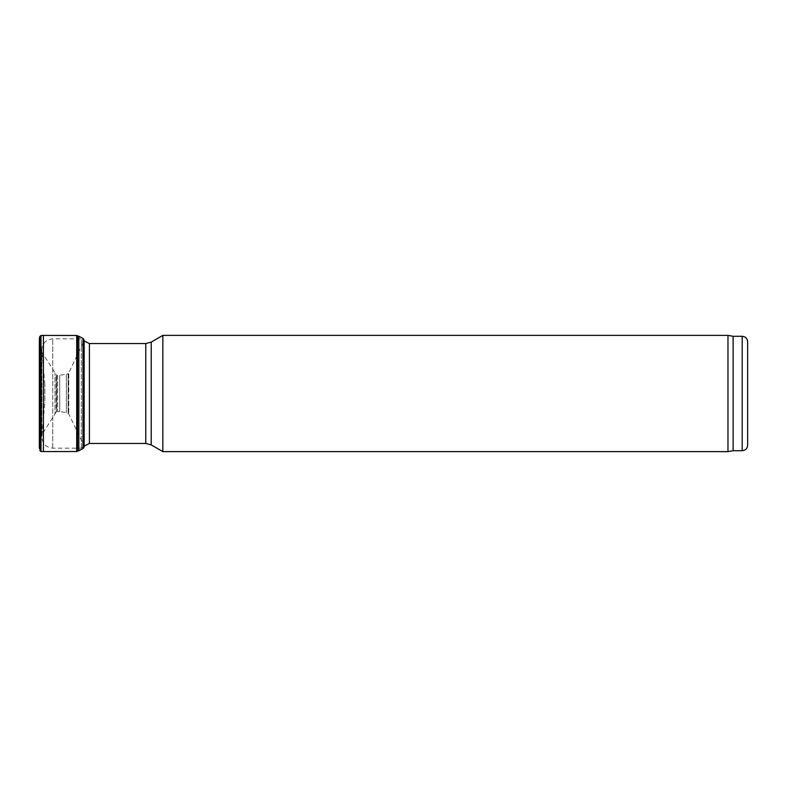 <?xml version="1.0" encoding="UTF-8"?>
<svg xmlns="http://www.w3.org/2000/svg" width="787" height="787" viewBox="0 0 787 787"><rect width="100%" height="100%" fill="white"/><g stroke="black" fill="none" stroke-linecap="round" stroke-linejoin="round"><path stroke-width="0.59" stroke-dasharray="3.94 2.95" d="M84.179 445.678L83.648 446.288L83.648 340.712L83.648 446.288L81.307 448.167L52.739 448.167C45.676 447.38 42.065 443.425 41.888 436.323L41.888 350.677L41.888 436.323L44.839 402.58L44.839 384.42L44.839 402.58M162.84 335.38L162.84 451.62M727.975 335.38L727.975 451.62M733.12 336.295L733.12 450.705M747.65 341.735L747.65 445.265M39.439 346.073L39.35 448.393L39.439 346.073L39.439 440.927L39.704 348.228L39.704 438.772L39.724 348.926L39.724 438.074L55.021 413.962L55.021 373.038L55.021 413.962L56.182 411.945L56.182 375.055L56.664 411.729L56.664 375.271L39.724 348.926L39.439 346.073M39.793 450.479L39.793 336.521M41.003 451.522L41.003 335.478M43.403 451.581L43.403 335.419M76.703 451.522L76.703 335.478M77.539 451.118L77.539 335.882M78.838 450.725L78.838 336.275M83.904 447.606L83.904 339.394M84.179 446.091L84.179 340.909L82.94 342.975L82.94 444.025L82.94 342.975L68.735 373.097L68.735 413.903L68.735 373.097L68.144 373.727L68.144 413.273L68.144 373.727L66.344 374.268L66.344 412.732L66.344 374.268L57.667 375.517L57.667 411.483L57.667 375.517L56.664 375.271L56.664 411.729L59.723 411.483L59.723 375.517L59.723 411.483L66.344 412.732L68.735 413.903L84.179 446.091M81.307 448.167L81.307 338.833L81.307 448.167M82.753 447.459L82.753 339.541L82.753 447.459M89.413 343.555L89.413 443.445M145.772 343.555L145.772 443.445M151.222 342.099L151.222 444.901M742.2 336.295L742.2 450.705M52.739 448.167L52.739 338.833L52.739 448.167M40.55 451.217L40.55 335.783M82.96 448.61L82.96 338.39M84.15 446.623L84.15 340.377M44.839 384.42L41.849 349.733C42.488 343.112 46.128 339.482 52.739 338.833L81.307 338.833L84.179 341.322M41.849 349.733L41.849 437.267L41.849 349.733M39.35 338.538L39.35 448.462"/><path stroke-width="1.18" d="M83.648 446.288L89.413 443.445L89.413 343.555L83.648 340.712M742.2 450.705L742.2 336.295C745.515 336.61 747.325 338.43 747.65 341.735L747.65 445.265C747.325 448.57 745.515 450.39 742.2 450.705L733.12 450.705L727.975 451.62L162.84 451.62L151.222 444.901L145.772 443.445L89.413 443.445M162.84 451.62L162.84 335.38L151.222 342.099L151.222 444.901M727.975 451.62L727.975 335.38L162.84 335.38M733.12 450.705L733.12 336.295L727.975 335.38M39.793 336.521L39.35 448.462L39.35 338.607L39.793 336.521L41.003 335.478L41.003 451.522L43.403 451.581L43.403 335.419L41.003 335.478M78.838 336.275L82.96 338.39L82.96 448.61L78.838 450.725L78.838 336.275L76.703 335.478L76.703 451.522L43.403 451.581M76.703 335.478L43.403 335.419M77.539 335.882L77.539 451.118L76.703 451.522M82.96 338.39L83.904 339.394L83.904 447.606L82.96 448.61M83.904 339.394L83.904 447.606M84.15 340.377L84.15 446.623M145.772 443.445L145.772 343.555L89.413 343.555M40.55 335.783L40.55 451.217L39.793 450.479M145.772 343.555L151.222 342.099M742.2 336.295L733.12 336.295M39.35 338.538L39.35 448.462M78.838 450.725L77.539 451.118"/></g></svg>
